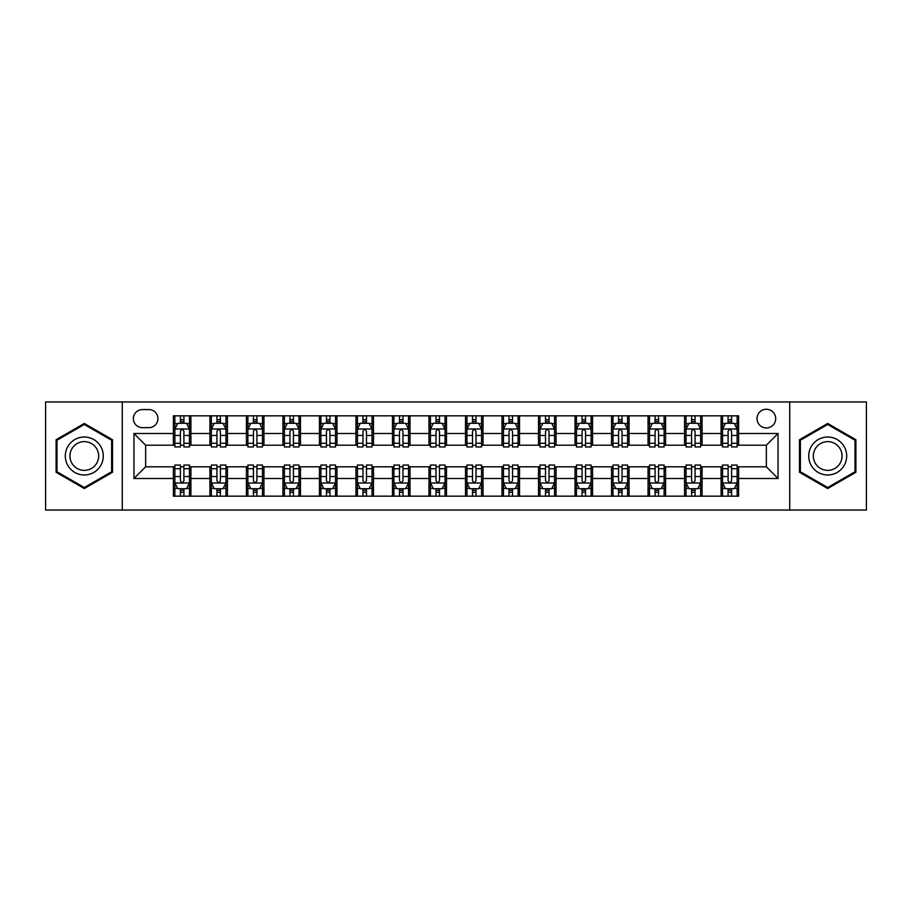 <?xml version="1.0" encoding="UTF-8"?>
<svg xmlns="http://www.w3.org/2000/svg" width="912" height="912" viewBox="0 0 912 912"><rect width="100%" height="100%" fill="white"/><g stroke="black" fill="none" stroke-linecap="round" stroke-linejoin="round"><path stroke-width="1.37" d="M766.354 409.26A9.348 9.348 0 0 0 757.006 418.608A9.348 9.348 0 0 0 766.354 427.956A9.348 9.348 0 0 0 775.702 418.608A9.348 9.348 0 0 0 766.354 409.26M789.724 510.036L866.4 510.036L866.4 401.964L789.724 401.964L789.724 510.036L122.276 510.036L122.276 401.964L45.6 401.964L45.6 510.036L122.276 510.036M142.432 427.671L148.861 427.671A9.052 9.052 0 0 0 157.913 418.608A9.052 9.052 0 0 0 148.861 409.556L142.432 409.556A9.052 9.052 0 0 0 133.38 418.608A9.052 9.052 0 0 0 142.432 427.671M789.724 401.964L122.276 401.964M173.394 478.492L133.961 478.492L133.961 433.508L173.394 433.508L173.394 445.193L145.646 445.193L145.646 466.807L173.394 466.807L173.394 496.162L738.606 496.162L738.606 466.807L766.354 466.807L766.354 445.193L738.606 445.193L738.606 433.508L778.039 433.508L778.039 478.492L738.606 478.492M738.606 433.508L738.606 415.838L173.394 415.838L173.394 433.508M721.084 415.838L721.084 445.193L722.543 445.193M728.095 445.193L731.595 445.193M737.147 445.193L738.606 445.193M721.084 445.193L700.633 445.193M684.57 415.838L684.57 445.193L686.029 445.193M691.581 445.193L695.081 445.193M684.57 445.193L664.118 445.193M648.056 415.838L648.056 445.193L649.515 445.193M655.067 445.193L658.567 445.193M648.056 445.193L627.604 445.193M611.542 415.838L611.542 445.193L613.001 445.193M618.553 445.193L622.064 445.193M611.542 445.193L591.101 445.193M575.027 415.838L575.027 445.193L576.487 445.193M582.038 445.193L585.55 445.193M575.027 445.193L554.587 445.193M538.513 415.838L538.513 445.193L539.984 445.193M545.524 445.193L549.035 445.193M538.513 445.193L518.073 445.193M502.01 415.838L502.01 445.193L503.47 445.193M509.021 445.193L512.521 445.193M502.01 445.193L481.559 445.193M465.496 415.838L465.496 445.193L466.955 445.193M472.507 445.193L476.007 445.193M465.496 445.193L445.045 445.193M428.982 415.838L428.982 445.193L430.441 445.193M435.993 445.193L439.493 445.193M428.982 445.193L408.53 445.193M392.468 415.838L392.468 445.193L393.927 445.193M399.479 445.193L402.979 445.193M392.468 445.193L372.016 445.193M355.954 415.838L355.954 445.193L357.413 445.193M362.965 445.193L366.476 445.193M355.954 445.193L335.513 445.193M319.439 415.838L319.439 445.193L320.899 445.193M326.45 445.193L329.962 445.193M319.439 445.193L298.999 445.193M282.937 415.838L282.937 445.193L284.396 445.193M289.936 445.193L293.447 445.193M282.937 445.193L262.485 445.193M246.422 415.838L246.422 445.193L247.882 445.193M253.433 445.193L256.933 445.193M246.422 445.193L225.971 445.193M209.908 415.838L209.908 445.193L211.367 445.193M216.919 445.193L220.419 445.193M209.908 445.193L189.457 445.193M173.394 445.193L174.853 445.193M180.405 445.193L183.905 445.193M173.394 466.807L174.853 466.807M180.405 466.807L183.905 466.807M189.457 466.807L190.916 466.807L190.916 496.162M211.367 466.807L190.916 466.807M216.919 466.807L220.419 466.807M225.971 466.807L227.43 466.807L227.43 496.162M247.882 466.807L227.43 466.807M253.433 466.807L256.933 466.807M262.485 466.807L263.944 466.807L263.944 496.162M284.396 466.807L263.944 466.807M289.936 466.807L293.447 466.807M298.999 466.807L300.458 466.807L300.458 496.162M320.899 466.807L300.458 466.807M326.45 466.807L329.962 466.807M335.513 466.807L336.973 466.807L336.973 496.162M357.413 466.807L336.973 466.807M362.965 466.807L366.476 466.807M372.016 466.807L373.487 466.807L373.487 496.162M393.927 466.807L373.487 466.807M399.479 466.807L402.979 466.807M408.53 466.807L409.99 466.807L409.99 496.162M430.441 466.807L409.99 466.807M435.993 466.807L439.493 466.807M445.045 466.807L446.504 466.807L446.504 496.162M466.955 466.807L446.504 466.807M472.507 466.807L476.007 466.807M481.559 466.807L483.018 466.807L483.018 496.162M503.47 466.807L483.018 466.807M509.021 466.807L512.521 466.807M518.073 466.807L519.532 466.807L519.532 496.162M539.984 466.807L519.532 466.807M545.524 466.807L549.035 466.807M554.587 466.807L556.046 466.807L556.046 496.162M576.487 466.807L556.046 466.807M582.038 466.807L585.55 466.807M591.101 466.807L592.561 466.807L592.561 496.162M613.001 466.807L592.561 466.807M618.553 466.807L622.064 466.807M627.604 466.807L629.063 466.807L629.063 496.162M649.515 466.807L629.063 466.807M655.067 466.807L658.567 466.807M664.118 466.807L665.578 466.807L665.578 496.162M686.029 466.807L665.578 466.807M691.581 466.807L695.081 466.807M700.633 466.807L702.092 466.807L702.092 496.162M722.543 466.807L702.092 466.807M728.095 466.807L731.595 466.807M737.147 466.807L738.606 466.807M190.916 415.838L190.916 445.193M173.394 423.134L174.853 423.134M180.405 423.134L183.905 423.134M189.457 423.134L190.916 423.134M173.394 488.866L174.853 488.866M180.405 488.866L183.905 488.866M189.457 488.866L190.916 488.866M209.908 466.807L209.908 496.162M227.43 415.838L227.43 445.193M209.908 423.134L211.367 423.134M216.919 423.134L220.419 423.134M225.971 423.134L227.43 423.134M209.908 488.866L211.367 488.866M216.919 488.866L220.419 488.866M225.971 488.866L227.43 488.866M246.422 466.807L246.422 496.162M246.422 488.866L247.882 488.866M253.433 488.866L256.933 488.866M262.485 488.866L263.944 488.866M263.944 415.838L263.944 445.193M246.422 423.134L247.882 423.134M253.433 423.134L256.933 423.134M262.485 423.134L263.944 423.134M282.937 466.807L282.937 496.162M282.937 488.866L284.396 488.866M289.936 488.866L293.447 488.866M298.999 488.866L300.458 488.866M300.458 415.838L300.458 445.193M282.937 423.134L284.396 423.134M289.936 423.134L293.447 423.134M298.999 423.134L300.458 423.134M319.439 466.807L319.439 496.162M319.439 488.866L320.899 488.866M326.45 488.866L329.962 488.866M335.513 488.866L336.973 488.866M336.973 415.838L336.973 445.193M319.439 423.134L320.899 423.134M326.45 423.134L329.962 423.134M335.513 423.134L336.973 423.134M355.954 466.807L355.954 496.162M355.954 488.866L357.413 488.866M362.965 488.866L366.476 488.866M372.016 488.866L373.487 488.866M373.487 415.838L373.487 445.193M355.954 423.134L357.413 423.134M362.965 423.134L366.476 423.134M372.016 423.134L373.487 423.134M392.468 466.807L392.468 496.162M392.468 488.866L393.927 488.866M399.479 488.866L402.979 488.866M408.53 488.866L409.99 488.866M409.99 415.838L409.99 445.193M392.468 423.134L393.927 423.134M399.479 423.134L402.979 423.134M408.53 423.134L409.99 423.134M428.982 466.807L428.982 496.162M428.982 488.866L430.441 488.866M435.993 488.866L439.493 488.866M445.045 488.866L446.504 488.866M446.504 415.838L446.504 445.193M428.982 423.134L430.441 423.134M435.993 423.134L439.493 423.134M445.045 423.134L446.504 423.134M465.496 466.807L465.496 496.162M465.496 488.866L466.955 488.866M472.507 488.866L476.007 488.866M481.559 488.866L483.018 488.866M483.018 415.838L483.018 445.193M465.496 423.134L466.955 423.134M472.507 423.134L476.007 423.134M481.559 423.134L483.018 423.134M502.01 466.807L502.01 496.162M502.01 488.866L503.47 488.866M509.021 488.866L512.521 488.866M518.073 488.866L519.532 488.866M519.532 415.838L519.532 445.193M502.01 423.134L503.47 423.134M509.021 423.134L512.521 423.134M518.073 423.134L519.532 423.134M538.513 466.807L538.513 496.162M538.513 488.866L539.984 488.866M545.524 488.866L549.035 488.866M554.587 488.866L556.046 488.866M556.046 415.838L556.046 445.193M538.513 423.134L539.984 423.134M545.524 423.134L549.035 423.134M554.587 423.134L556.046 423.134M575.027 466.807L575.027 496.162M575.027 488.866L576.487 488.866M582.038 488.866L585.55 488.866M591.101 488.866L592.561 488.866M592.561 415.838L592.561 445.193M575.027 423.134L576.487 423.134M582.038 423.134L585.55 423.134M591.101 423.134L592.561 423.134M611.542 466.807L611.542 496.162M611.542 488.866L613.001 488.866M618.553 488.866L622.064 488.866M627.604 488.866L629.063 488.866M629.063 415.838L629.063 445.193M611.542 423.134L613.001 423.134M618.553 423.134L622.064 423.134M627.604 423.134L629.063 423.134M648.056 466.807L648.056 496.162M648.056 488.866L649.515 488.866M655.067 488.866L658.567 488.866M664.118 488.866L665.578 488.866M665.578 415.838L665.578 445.193M648.056 423.134L649.515 423.134M655.067 423.134L658.567 423.134M664.118 423.134L665.578 423.134M684.57 466.807L684.57 496.162M684.57 488.866L686.029 488.866M691.581 488.866L695.081 488.866M700.633 488.866L702.092 488.866M702.092 415.838L702.092 445.193M684.57 423.134L686.029 423.134M691.581 423.134L695.081 423.134M700.633 423.134L702.092 423.134M721.084 466.807L721.084 496.162M721.084 488.866L722.543 488.866M728.095 488.866L731.595 488.866M737.147 488.866L738.606 488.866M721.084 423.134L722.543 423.134M728.095 423.134L731.595 423.134M737.147 423.134L738.606 423.134M145.646 445.193L133.961 433.508M145.646 466.807L133.961 478.492M778.039 433.508L766.354 445.193M778.039 478.492L766.354 466.807M84.303 488.547L112.495 472.279L112.495 439.721L84.303 423.453L56.111 439.721L56.111 472.279L84.303 488.547M855.889 439.721L827.697 423.453L799.505 439.721L799.505 472.279L827.697 488.547L855.889 472.279L855.889 439.721M183.905 419.634L180.405 419.634M189.457 443.278L183.905 443.278L183.905 446.948L189.457 446.948L189.457 429.13L186.538 423.282L177.772 423.282L174.853 429.13L174.853 446.948L180.405 446.948L180.405 443.278L174.853 443.278M174.853 429.13L174.853 415.838M189.457 429.13L189.457 415.838M180.405 423.282L180.405 415.838M183.905 415.838L183.905 423.282M183.905 443.278L183.905 431.319C182.742 429.062 181.579 429.062 180.405 431.319L180.405 443.278M180.405 492.366L183.905 492.366M174.853 468.722L180.405 468.722L180.405 465.052L174.853 465.052L174.853 482.87L177.772 488.718L186.538 488.718L189.457 482.87L189.457 465.052L183.905 465.052L183.905 468.722L189.457 468.722M189.457 482.87L189.457 496.162M174.853 482.87L174.853 496.162M183.905 488.718L183.905 496.162M180.405 496.162L180.405 488.718M180.405 468.722L180.405 480.681C181.568 482.938 182.742 482.938 183.905 480.681L183.905 468.722M220.419 419.634L216.919 419.634M225.971 443.278L220.419 443.278L220.419 446.948L225.971 446.948L225.971 429.13L223.052 423.282L214.286 423.282L211.367 429.13L211.367 446.948L216.919 446.948L216.919 443.278L211.367 443.278M211.367 429.13L211.367 415.838M225.971 429.13L225.971 415.838M216.919 423.282L216.919 415.838M220.419 415.838L220.419 423.282M220.419 443.278L220.419 431.319C219.256 429.062 218.082 429.062 216.919 431.319L216.919 443.278M256.933 419.634L253.433 419.634M262.485 443.278L256.933 443.278L256.933 446.948L262.485 446.948L262.485 429.13L259.567 423.282L250.8 423.282L247.882 429.13L247.882 446.948L253.433 446.948L253.433 443.278L247.882 443.278M247.882 429.13L247.882 415.838M262.485 429.13L262.485 415.838M253.433 423.282L253.433 415.838M256.933 415.838L256.933 423.282M256.933 443.278L256.933 431.319C255.77 429.062 254.596 429.062 253.433 431.319L253.433 443.278M293.447 419.634L289.936 419.634M298.999 443.278L293.447 443.278L293.447 446.948L298.999 446.948L298.999 429.13L296.081 423.282L287.314 423.282L284.396 429.13L284.396 446.948L289.936 446.948L289.936 443.278L284.396 443.278M284.396 429.13L284.396 415.838M298.999 429.13L298.999 415.838M289.936 423.282L289.936 415.838M293.447 415.838L293.447 423.282M293.447 443.278L293.447 431.319C292.285 429.062 291.11 429.062 289.936 431.319L289.936 443.278M216.919 492.366L220.419 492.366M211.367 468.722L216.919 468.722L216.919 465.052L211.367 465.052L211.367 482.87L214.286 488.718L223.052 488.718L225.971 482.87L225.971 465.052L220.419 465.052L220.419 468.722L225.971 468.722M225.971 482.87L225.971 496.162M211.367 482.87L211.367 496.162M220.419 488.718L220.419 496.162M216.919 496.162L216.919 488.718M216.919 468.722L216.919 480.681C218.082 482.938 219.256 482.938 220.419 480.681L220.419 468.722M253.433 492.366L256.933 492.366M247.882 468.722L253.433 468.722L253.433 465.052L247.882 465.052L247.882 482.87L250.8 488.718L259.567 488.718L262.485 482.87L262.485 465.052L256.933 465.052L256.933 468.722L262.485 468.722M262.485 482.87L262.485 496.162M247.882 482.87L247.882 496.162M256.933 488.718L256.933 496.162M253.433 496.162L253.433 488.718M253.433 468.722L253.433 480.681C254.596 482.938 255.759 482.938 256.933 480.681L256.933 468.722M289.936 492.366L293.447 492.366M284.396 468.722L289.936 468.722L289.936 465.052L284.396 465.052L284.396 482.87L287.314 488.718L296.081 488.718L298.999 482.87L298.999 465.052L293.447 465.052L293.447 468.722L298.999 468.722M298.999 482.87L298.999 496.162M284.396 482.87L284.396 496.162M293.447 488.718L293.447 496.162M289.936 496.162L289.936 488.718M289.936 468.722L289.936 480.681C291.11 482.938 292.273 482.938 293.447 480.681L293.447 468.722M329.962 419.634L326.45 419.634M335.513 443.278L329.962 443.278L329.962 446.948L335.513 446.948L335.513 429.13L332.584 423.282L323.828 423.282L320.899 429.13L320.899 446.948L326.45 446.948L326.45 443.278L320.899 443.278M320.899 429.13L320.899 415.838M335.513 429.13L335.513 415.838M326.45 423.282L326.45 415.838M329.962 415.838L329.962 423.282M329.962 443.278L329.962 431.319C328.787 429.062 327.625 429.062 326.45 431.319L326.45 443.278M326.45 492.366L329.962 492.366M320.899 468.722L326.45 468.722L326.45 465.052L320.899 465.052L320.899 482.87L323.828 488.718L332.584 488.718L335.513 482.87L335.513 465.052L329.962 465.052L329.962 468.722L335.513 468.722M335.513 482.87L335.513 496.162M320.899 482.87L320.899 496.162M329.962 488.718L329.962 496.162M326.45 496.162L326.45 488.718M326.45 468.722L326.45 480.681C327.625 482.938 328.787 482.938 329.962 480.681L329.962 468.722M100.742 446.504A18.981 18.981 0 0 0 74.807 439.561A18.981 18.981 0 0 0 67.864 465.496A18.981 18.981 0 0 0 93.799 472.439A18.981 18.981 0 0 0 100.742 446.504M96.752 448.818A14.375 14.375 0 0 0 77.121 443.551A14.375 14.375 0 0 0 71.854 463.182A14.375 14.375 0 0 0 91.485 468.449A14.375 14.375 0 0 0 96.752 448.818M84.303 487.532L56.989 471.766L56.989 440.234L84.303 424.468L111.617 440.234L111.617 471.766L84.303 487.532M827.697 474.981A18.981 18.981 0 0 0 846.678 456A18.981 18.981 0 0 0 827.697 437.019A18.981 18.981 0 0 0 808.716 456A18.981 18.981 0 0 0 827.697 474.981M827.697 470.375A14.375 14.375 0 0 0 842.072 456A14.375 14.375 0 0 0 827.697 441.625A14.375 14.375 0 0 0 813.322 456A14.375 14.375 0 0 0 827.697 470.375M800.383 440.234L827.697 424.468L855.011 440.234L855.011 471.766L827.697 487.532L800.383 471.766L800.383 440.234M366.476 419.634L362.965 419.634M372.016 443.278L366.476 443.278L366.476 446.948L372.016 446.948L372.016 429.13L369.098 423.282L360.343 423.282L357.413 429.13L357.413 446.948L362.965 446.948L362.965 443.278L357.413 443.278M357.413 429.13L357.413 415.838M372.016 429.13L372.016 415.838M362.965 423.282L362.965 415.838M366.476 415.838L366.476 423.282M366.476 443.278L366.476 431.319C365.302 429.062 364.139 429.062 362.965 431.319L362.965 443.278M362.965 492.366L366.476 492.366M357.413 468.722L362.965 468.722L362.965 465.052L357.413 465.052L357.413 482.87L360.343 488.718L369.098 488.718L372.016 482.87L372.016 465.052L366.476 465.052L366.476 468.722L372.016 468.722M372.016 482.87L372.016 496.162M357.413 482.87L357.413 496.162M366.476 488.718L366.476 496.162M362.965 496.162L362.965 488.718M362.965 468.722L362.965 480.681C364.127 482.938 365.302 482.938 366.476 480.681L366.476 468.722M402.979 419.634L399.479 419.634M408.53 443.278L402.979 443.278L402.979 446.948L408.53 446.948L408.53 429.13L405.612 423.282L396.845 423.282L393.927 429.13L393.927 446.948L399.479 446.948L399.479 443.278L393.927 443.278M393.927 429.13L393.927 415.838M408.53 429.13L408.53 415.838M399.479 423.282L399.479 415.838M402.979 415.838L402.979 423.282M402.979 443.278L402.979 431.319C401.816 429.062 400.653 429.062 399.479 431.319L399.479 443.278M439.493 419.634L435.993 419.634M445.045 443.278L439.493 443.278L439.493 446.948L445.045 446.948L445.045 429.13L442.126 423.282L433.36 423.282L430.441 429.13L430.441 446.948L435.993 446.948L435.993 443.278L430.441 443.278M430.441 429.13L430.441 415.838M445.045 429.13L445.045 415.838M435.993 423.282L435.993 415.838M439.493 415.838L439.493 423.282M439.493 443.278L439.493 431.319C438.33 429.062 437.156 429.062 435.993 431.319L435.993 443.278M476.007 419.634L472.507 419.634M481.559 443.278L476.007 443.278L476.007 446.948L481.559 446.948L481.559 429.13L478.64 423.282L469.874 423.282L466.955 429.13L466.955 446.948L472.507 446.948L472.507 443.278L466.955 443.278M466.955 429.13L466.955 415.838M481.559 429.13L481.559 415.838M472.507 423.282L472.507 415.838M476.007 415.838L476.007 423.282M476.007 443.278L476.007 431.319C474.844 429.062 473.67 429.062 472.507 431.319L472.507 443.278M512.521 419.634L509.021 419.634M518.073 443.278L512.521 443.278L512.521 446.948L518.073 446.948L518.073 429.13L515.155 423.282L506.388 423.282L503.47 429.13L503.47 446.948L509.021 446.948L509.021 443.278L503.47 443.278M503.47 429.13L503.47 415.838M518.073 429.13L518.073 415.838M509.021 423.282L509.021 415.838M512.521 415.838L512.521 423.282M512.521 443.278L512.521 431.319C511.358 429.062 510.184 429.062 509.021 431.319L509.021 443.278M399.479 492.366L402.979 492.366M393.927 468.722L399.479 468.722L399.479 465.052L393.927 465.052L393.927 482.87L396.845 488.718L405.612 488.718L408.53 482.87L408.53 465.052L402.979 465.052L402.979 468.722L408.53 468.722M408.53 482.87L408.53 496.162M393.927 482.87L393.927 496.162M402.979 488.718L402.979 496.162M399.479 496.162L399.479 488.718M399.479 468.722L399.479 480.681C400.642 482.938 401.816 482.938 402.979 480.681L402.979 468.722M435.993 492.366L439.493 492.366M430.441 468.722L435.993 468.722L435.993 465.052L430.441 465.052L430.441 482.87L433.36 488.718L442.126 488.718L445.045 482.87L445.045 465.052L439.493 465.052L439.493 468.722L445.045 468.722M445.045 482.87L445.045 496.162M430.441 482.87L430.441 496.162M439.493 488.718L439.493 496.162M435.993 496.162L435.993 488.718M435.993 468.722L435.993 480.681C437.156 482.938 438.33 482.938 439.493 480.681L439.493 468.722M472.507 492.366L476.007 492.366M466.955 468.722L472.507 468.722L472.507 465.052L466.955 465.052L466.955 482.87L469.874 488.718L478.64 488.718L481.559 482.87L481.559 465.052L476.007 465.052L476.007 468.722L481.559 468.722M481.559 482.87L481.559 496.162M466.955 482.87L466.955 496.162M476.007 488.718L476.007 496.162M472.507 496.162L472.507 488.718M472.507 468.722L472.507 480.681C473.67 482.938 474.844 482.938 476.007 480.681L476.007 468.722M509.021 492.366L512.521 492.366M503.47 468.722L509.021 468.722L509.021 465.052L503.47 465.052L503.47 482.87L506.388 488.718L515.155 488.718L518.073 482.87L518.073 465.052L512.521 465.052L512.521 468.722L518.073 468.722M518.073 482.87L518.073 496.162M503.47 482.87L503.47 496.162M512.521 488.718L512.521 496.162M509.021 496.162L509.021 488.718M509.021 468.722L509.021 480.681C510.184 482.938 511.347 482.938 512.521 480.681L512.521 468.722M549.035 419.634L545.524 419.634M554.587 443.278L549.035 443.278L549.035 446.948L554.587 446.948L554.587 429.13L551.657 423.282L542.902 423.282L539.984 429.13L539.984 446.948L545.524 446.948L545.524 443.278L539.984 443.278M539.984 429.13L539.984 415.838M554.587 429.13L554.587 415.838M545.524 423.282L545.524 415.838M549.035 415.838L549.035 423.282M549.035 443.278L549.035 431.319C547.873 429.062 546.698 429.062 545.524 431.319L545.524 443.278M545.524 492.366L549.035 492.366M539.984 468.722L545.524 468.722L545.524 465.052L539.984 465.052L539.984 482.87L542.902 488.718L551.657 488.718L554.587 482.87L554.587 465.052L549.035 465.052L549.035 468.722L554.587 468.722M554.587 482.87L554.587 496.162M539.984 482.87L539.984 496.162M549.035 488.718L549.035 496.162M545.524 496.162L545.524 488.718M545.524 468.722L545.524 480.681C546.698 482.938 547.861 482.938 549.035 480.681L549.035 468.722M585.55 419.634L582.038 419.634M591.101 443.278L585.55 443.278L585.55 446.948L591.101 446.948L591.101 429.13L588.172 423.282L579.416 423.282L576.487 429.13L576.487 446.948L582.038 446.948L582.038 443.278L576.487 443.278M576.487 429.13L576.487 415.838M591.101 429.13L591.101 415.838M582.038 423.282L582.038 415.838M585.55 415.838L585.55 423.282M585.55 443.278L585.55 431.319C584.375 429.062 583.213 429.062 582.038 431.319L582.038 443.278M582.038 492.366L585.55 492.366M576.487 468.722L582.038 468.722L582.038 465.052L576.487 465.052L576.487 482.87L579.416 488.718L588.172 488.718L591.101 482.87L591.101 465.052L585.55 465.052L585.55 468.722L591.101 468.722M591.101 482.87L591.101 496.162M576.487 482.87L576.487 496.162M585.55 488.718L585.55 496.162M582.038 496.162L582.038 488.718M582.038 468.722L582.038 480.681C583.213 482.938 584.375 482.938 585.55 480.681L585.55 468.722M622.064 419.634L618.553 419.634M627.604 443.278L622.064 443.278L622.064 446.948L627.604 446.948L627.604 429.13L624.686 423.282L615.919 423.282L613.001 429.13L613.001 446.948L618.553 446.948L618.553 443.278L613.001 443.278M613.001 429.13L613.001 415.838M627.604 429.13L627.604 415.838M618.553 423.282L618.553 415.838M622.064 415.838L622.064 423.282M622.064 443.278L622.064 431.319C620.89 429.062 619.727 429.062 618.553 431.319L618.553 443.278M658.567 419.634L655.067 419.634M664.118 443.278L658.567 443.278L658.567 446.948L664.118 446.948L664.118 429.13L661.2 423.282L652.433 423.282L649.515 429.13L649.515 446.948L655.067 446.948L655.067 443.278L649.515 443.278M649.515 429.13L649.515 415.838M664.118 429.13L664.118 415.838M655.067 423.282L655.067 415.838M658.567 415.838L658.567 423.282M658.567 443.278L658.567 431.319C657.404 429.062 656.241 429.062 655.067 431.319L655.067 443.278M695.081 419.634L691.581 419.634M700.633 443.278L695.081 443.278L695.081 446.948L700.633 446.948L700.633 429.13L697.714 423.282L688.948 423.282L686.029 429.13L686.029 446.948L691.581 446.948L691.581 443.278L686.029 443.278M686.029 429.13L686.029 415.838M700.633 429.13L700.633 415.838M691.581 423.282L691.581 415.838M695.081 415.838L695.081 423.282M695.081 443.278L695.081 431.319C693.918 429.062 692.744 429.062 691.581 431.319L691.581 443.278M731.595 419.634L728.095 419.634M737.147 443.278L731.595 443.278L731.595 446.948L737.147 446.948L737.147 429.13L734.228 423.282L725.462 423.282L722.543 429.13L722.543 446.948L728.095 446.948L728.095 443.278L722.543 443.278M722.543 429.13L722.543 415.838M737.147 429.13L737.147 415.838M728.095 423.282L728.095 415.838M731.595 415.838L731.595 423.282M731.595 443.278L731.595 431.319C730.432 429.062 729.258 429.062 728.095 431.319L728.095 443.278M618.553 492.366L622.064 492.366M613.001 468.722L618.553 468.722L618.553 465.052L613.001 465.052L613.001 482.87L615.919 488.718L624.686 488.718L627.604 482.87L627.604 465.052L622.064 465.052L622.064 468.722L627.604 468.722M627.604 482.87L627.604 496.162M613.001 482.87L613.001 496.162M622.064 488.718L622.064 496.162M618.553 496.162L618.553 488.718M618.553 468.722L618.553 480.681C619.715 482.938 620.89 482.938 622.064 480.681L622.064 468.722M655.067 492.366L658.567 492.366M649.515 468.722L655.067 468.722L655.067 465.052L649.515 465.052L649.515 482.87L652.433 488.718L661.2 488.718L664.118 482.87L664.118 465.052L658.567 465.052L658.567 468.722L664.118 468.722M664.118 482.87L664.118 496.162M649.515 482.87L649.515 496.162M658.567 488.718L658.567 496.162M655.067 496.162L655.067 488.718M655.067 468.722L655.067 480.681C656.23 482.938 657.404 482.938 658.567 480.681L658.567 468.722M691.581 492.366L695.081 492.366M686.029 468.722L691.581 468.722L691.581 465.052L686.029 465.052L686.029 482.87L688.948 488.718L697.714 488.718L700.633 482.87L700.633 465.052L695.081 465.052L695.081 468.722L700.633 468.722M700.633 482.87L700.633 496.162M686.029 482.87L686.029 496.162M695.081 488.718L695.081 496.162M691.581 496.162L691.581 488.718M691.581 468.722L691.581 480.681C692.744 482.938 693.918 482.938 695.081 480.681L695.081 468.722M728.095 492.366L731.595 492.366M722.543 468.722L728.095 468.722L728.095 465.052L722.543 465.052L722.543 482.87L725.462 488.718L734.228 488.718L737.147 482.87L737.147 465.052L731.595 465.052L731.595 468.722L737.147 468.722M737.147 482.87L737.147 496.162M722.543 482.87L722.543 496.162M731.595 488.718L731.595 496.162M728.095 496.162L728.095 488.718M728.095 468.722L728.095 480.681C729.258 482.938 730.421 482.938 731.595 480.681L731.595 468.722M209.908 478.492L190.916 478.492M209.908 433.508L190.916 433.508M246.422 433.508L227.43 433.508M246.422 478.492L227.43 478.492M282.937 433.508L263.944 433.508M282.937 478.492L263.944 478.492M319.439 433.508L300.458 433.508M319.439 478.492L300.458 478.492M355.954 433.508L336.973 433.508M355.954 478.492L336.973 478.492M392.468 433.508L373.487 433.508M392.468 478.492L373.487 478.492M428.982 433.508L409.99 433.508M428.982 478.492L409.99 478.492M465.496 433.508L446.504 433.508M465.496 478.492L446.504 478.492M502.01 433.508L483.018 433.508M502.01 478.492L483.018 478.492M538.513 433.508L519.532 433.508M538.513 478.492L519.532 478.492M575.027 433.508L556.046 433.508M575.027 478.492L556.046 478.492M611.542 433.508L592.561 433.508M611.542 478.492L592.561 478.492M648.056 433.508L629.063 433.508M648.056 478.492L629.063 478.492M684.57 433.508L665.578 433.508M684.57 478.492L665.578 478.492M721.084 433.508L702.092 433.508M721.084 478.492L702.092 478.492M189.388 428.982L174.922 428.982M174.853 423.635L177.601 423.635M186.709 423.635L189.457 423.635M180.405 435.457L174.853 435.457M189.457 435.457L183.905 435.457M183.905 421.492L180.405 421.492M174.922 483.018L189.388 483.018M189.457 488.365L186.709 488.365M177.601 488.365L174.853 488.365M183.905 476.543L189.457 476.543M174.853 476.543L180.405 476.543M180.405 490.508L183.905 490.508M225.902 428.982L211.436 428.982M211.367 423.635L214.115 423.635M223.223 423.635L225.971 423.635M216.919 435.457L211.367 435.457M225.971 435.457L220.419 435.457M220.419 421.492L216.919 421.492M262.417 428.982L247.95 428.982M247.882 423.635L250.629 423.635M259.738 423.635L262.485 423.635M253.433 435.457L247.882 435.457M262.485 435.457L256.933 435.457M256.933 421.492L253.433 421.492M298.919 428.982L284.464 428.982M284.396 423.635L287.132 423.635M296.252 423.635L298.999 423.635M289.936 435.457L284.396 435.457M298.999 435.457L293.447 435.457M293.447 421.492L289.936 421.492M211.436 483.018L225.902 483.018M225.971 488.365L223.223 488.365M214.115 488.365L211.367 488.365M220.419 476.543L225.971 476.543M211.367 476.543L216.919 476.543M216.919 490.508L220.419 490.508M247.95 483.018L262.417 483.018M262.485 488.365L259.738 488.365M250.629 488.365L247.882 488.365M256.933 476.543L262.485 476.543M247.882 476.543L253.433 476.543M253.433 490.508L256.933 490.508M284.464 483.018L298.919 483.018M298.999 488.365L296.252 488.365M287.132 488.365L284.396 488.365M293.447 476.543L298.999 476.543M284.396 476.543L289.936 476.543M289.936 490.508L293.447 490.508M335.434 428.982L320.978 428.982M320.899 423.635L323.646 423.635M332.766 423.635L335.513 423.635M326.45 435.457L320.899 435.457M335.513 435.457L329.962 435.457M329.962 421.492L326.45 421.492M320.978 483.018L335.434 483.018M335.513 488.365L332.766 488.365M323.646 488.365L320.899 488.365M329.962 476.543L335.513 476.543M320.899 476.543L326.45 476.543M326.45 490.508L329.962 490.508M371.948 428.982L357.493 428.982M357.413 423.635L360.16 423.635M369.28 423.635L372.016 423.635M362.965 435.457L357.413 435.457M372.016 435.457L366.476 435.457M366.476 421.492L362.965 421.492M357.493 483.018L371.948 483.018M372.016 488.365L369.28 488.365M360.16 488.365L357.413 488.365M366.476 476.543L372.016 476.543M357.413 476.543L362.965 476.543M362.965 490.508L366.476 490.508M408.462 428.982L394.007 428.982M393.927 423.635L396.674 423.635M405.783 423.635L408.53 423.635M399.479 435.457L393.927 435.457M408.53 435.457L402.979 435.457M402.979 421.492L399.479 421.492M444.976 428.982L430.51 428.982M430.441 423.635L433.189 423.635M442.297 423.635L445.045 423.635M435.993 435.457L430.441 435.457M445.045 435.457L439.493 435.457M439.493 421.492L435.993 421.492M481.49 428.982L467.024 428.982M466.955 423.635L469.703 423.635M478.811 423.635L481.559 423.635M472.507 435.457L466.955 435.457M481.559 435.457L476.007 435.457M476.007 421.492L472.507 421.492M517.993 428.982L503.538 428.982M503.47 423.635L506.217 423.635M515.326 423.635L518.073 423.635M509.021 435.457L503.47 435.457M518.073 435.457L512.521 435.457M512.521 421.492L509.021 421.492M394.007 483.018L408.462 483.018M408.53 488.365L405.783 488.365M396.674 488.365L393.927 488.365M402.979 476.543L408.53 476.543M393.927 476.543L399.479 476.543M399.479 490.508L402.979 490.508M430.51 483.018L444.976 483.018M445.045 488.365L442.297 488.365M433.189 488.365L430.441 488.365M439.493 476.543L445.045 476.543M430.441 476.543L435.993 476.543M435.993 490.508L439.493 490.508M467.024 483.018L481.49 483.018M481.559 488.365L478.811 488.365M469.703 488.365L466.955 488.365M476.007 476.543L481.559 476.543M466.955 476.543L472.507 476.543M472.507 490.508L476.007 490.508M503.538 483.018L517.993 483.018M518.073 488.365L515.326 488.365M506.217 488.365L503.47 488.365M512.521 476.543L518.073 476.543M503.47 476.543L509.021 476.543M509.021 490.508L512.521 490.508M554.507 428.982L540.052 428.982M539.984 423.635L542.72 423.635M551.84 423.635L554.587 423.635M545.524 435.457L539.984 435.457M554.587 435.457L549.035 435.457M549.035 421.492L545.524 421.492M540.052 483.018L554.507 483.018M554.587 488.365L551.84 488.365M542.72 488.365L539.984 488.365M549.035 476.543L554.587 476.543M539.984 476.543L545.524 476.543M545.524 490.508L549.035 490.508M591.022 428.982L576.566 428.982M576.487 423.635L579.234 423.635M588.354 423.635L591.101 423.635M582.038 435.457L576.487 435.457M591.101 435.457L585.55 435.457M585.55 421.492L582.038 421.492M576.566 483.018L591.022 483.018M591.101 488.365L588.354 488.365M579.234 488.365L576.487 488.365M585.55 476.543L591.101 476.543M576.487 476.543L582.038 476.543M582.038 490.508L585.55 490.508M627.536 428.982L613.081 428.982M613.001 423.635L615.748 423.635M624.868 423.635L627.604 423.635M618.553 435.457L613.001 435.457M627.604 435.457L622.064 435.457M622.064 421.492L618.553 421.492M664.05 428.982L649.583 428.982M649.515 423.635L652.262 423.635M661.371 423.635L664.118 423.635M655.067 435.457L649.515 435.457M664.118 435.457L658.567 435.457M658.567 421.492L655.067 421.492M700.564 428.982L686.098 428.982M686.029 423.635L688.777 423.635M697.885 423.635L700.633 423.635M691.581 435.457L686.029 435.457M700.633 435.457L695.081 435.457M695.081 421.492L691.581 421.492M737.078 428.982L722.612 428.982M722.543 423.635L725.291 423.635M734.399 423.635L737.147 423.635M728.095 435.457L722.543 435.457M737.147 435.457L731.595 435.457M731.595 421.492L728.095 421.492M613.081 483.018L627.536 483.018M627.604 488.365L624.868 488.365M615.748 488.365L613.001 488.365M622.064 476.543L627.604 476.543M613.001 476.543L618.553 476.543M618.553 490.508L622.064 490.508M649.583 483.018L664.05 483.018M664.118 488.365L661.371 488.365M652.262 488.365L649.515 488.365M658.567 476.543L664.118 476.543M649.515 476.543L655.067 476.543M655.067 490.508L658.567 490.508M686.098 483.018L700.564 483.018M700.633 488.365L697.885 488.365M688.777 488.365L686.029 488.365M695.081 476.543L700.633 476.543M686.029 476.543L691.581 476.543M691.581 490.508L695.081 490.508M722.612 483.018L737.078 483.018M737.147 488.365L734.399 488.365M725.291 488.365L722.543 488.365M731.595 476.543L737.147 476.543M722.543 476.543L728.095 476.543M728.095 490.508L731.595 490.508"/></g></svg>
